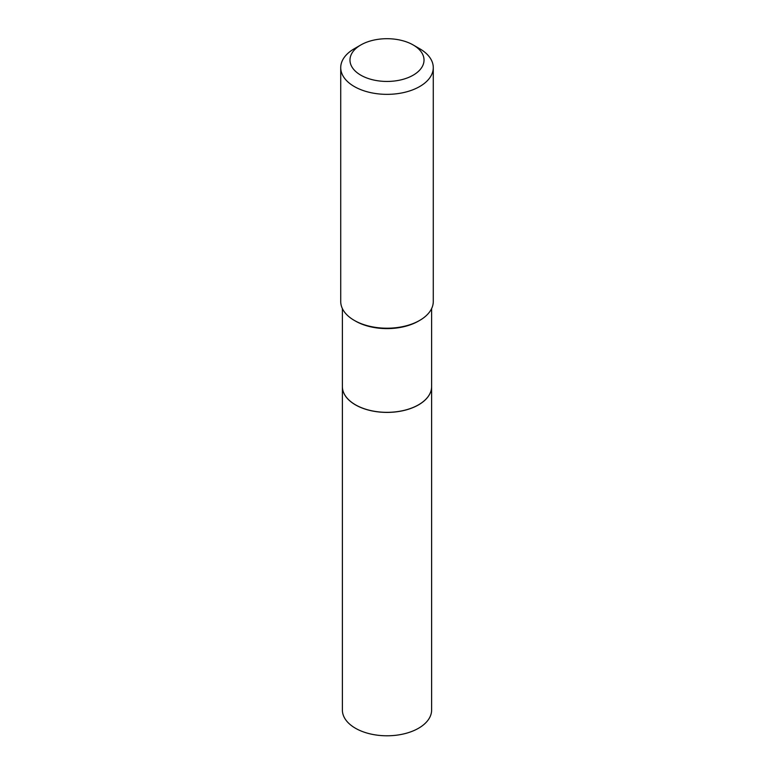 <?xml version="1.0" encoding="UTF-8"?>
<svg xmlns="http://www.w3.org/2000/svg" width="774" height="774" viewBox="0 0 774 774"><rect width="100%" height="100%" fill="white"/><g stroke="black" fill="none" stroke-linecap="round" stroke-linejoin="round"><path stroke-width="1.16" d="M342.379 386.613A44.621 25.765 0 0 0 342.379 386.642L342.379 710.029A44.621 25.765 0 0 0 369.924 733.829A44.621 25.765 0 0 0 418.55 728.247A44.621 25.765 0 0 0 431.621 710.029L431.621 386.642A44.621 25.765 0 0 0 431.621 386.613M342.379 386.642A44.621 25.765 0 0 0 369.924 410.443A44.621 25.765 0 0 0 418.55 404.86A44.621 25.765 0 0 0 431.621 386.642M342.379 308.574L342.379 386.574A44.621 25.765 0 0 0 355.45 404.792L355.508 404.831A44.544 25.716 0 0 0 418.492 404.831A44.544 25.716 0 0 0 418.521 404.812A44.621 25.765 0 0 0 431.621 386.574L431.621 308.574M355.508 404.831L355.45 404.792A44.621 25.765 0 0 0 418.55 404.792L418.492 404.831M360.819 75.184A37.026 21.372 0 0 0 413.181 75.184A37.026 21.372 0 0 0 413.181 44.96L419.721 48.743A46.276 26.722 0 0 1 433.276 67.628A46.276 26.722 0 0 1 404.705 92.319A46.276 26.722 0 0 1 354.279 86.524A46.276 26.722 0 0 1 340.724 67.628A46.276 26.722 0 0 1 354.279 48.743L360.819 44.96A37.026 21.372 0 0 0 360.819 75.184M419.721 320.388L418.55 321.065A44.621 25.765 0 0 1 355.45 321.065L354.279 320.388A46.276 26.722 0 0 0 419.721 320.388A46.276 26.722 0 0 0 433.276 301.492L433.276 67.628M340.724 67.628L340.724 301.492A46.276 26.722 0 0 0 354.279 320.388L355.45 321.065M419.721 48.743L413.181 44.96A37.026 21.372 0 0 0 360.819 44.96"/></g></svg>
